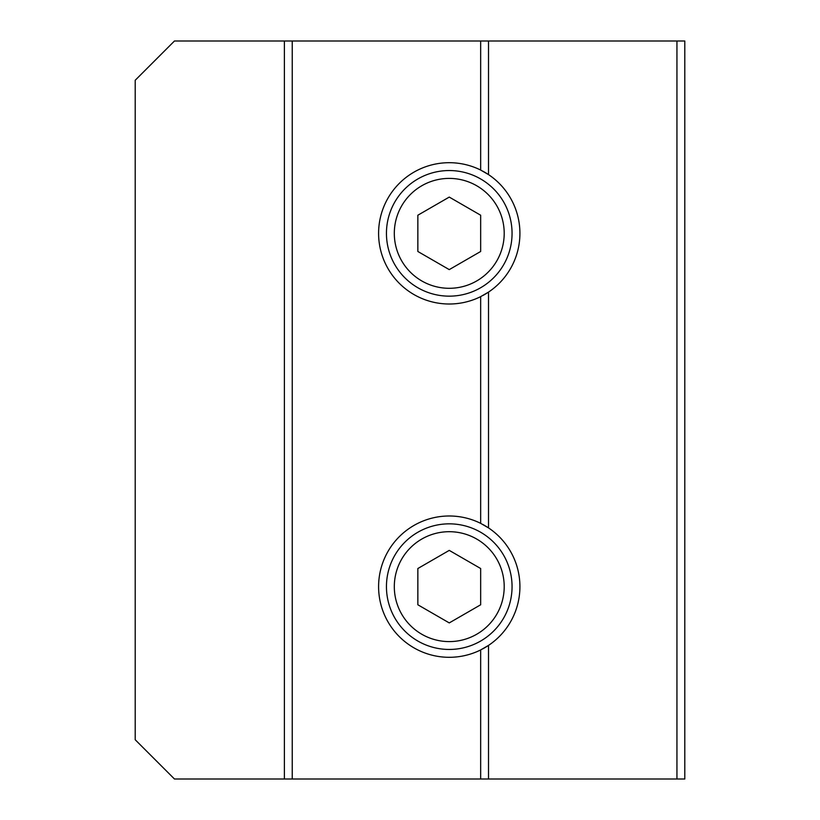 <?xml version="1.0" encoding="UTF-8"?>
<svg xmlns="http://www.w3.org/2000/svg" width="820" height="820" viewBox="0 0 820 820"><rect width="100%" height="100%" fill="white"/><g stroke="black" fill="none" stroke-linecap="round" stroke-linejoin="round"><path stroke-width="1.23" d="M284.386 779L174.465 779L135.208 739.742L135.208 80.257L174.465 41L284.386 41L284.386 779L684.792 779L684.792 41L676.941 41L676.941 779M292.238 779L292.238 41L284.386 41M292.238 41L480.663 41L480.663 170.058L488.515 174.599L488.515 41L480.663 41M488.515 41L676.941 41M486.116 293.632L488.515 292.104A70.663 70.663 0 0 0 488.515 174.599L486.116 173.071M486.055 173.03L483.974 171.81M482.724 171.124L483.892 171.759M483.892 294.944L482.724 295.579M483.974 294.892L486.055 293.673M488.515 779L488.515 645.401L480.663 649.942A70.663 70.663 0 0 1 378.594 586.649A70.663 70.663 0 0 1 480.663 523.355L488.515 527.895L488.515 292.104L480.663 296.645A70.663 70.663 0 0 1 378.594 233.351A70.663 70.663 0 0 1 480.663 170.058M480.663 649.942L480.663 779M480.663 296.645L480.663 523.355M486.116 646.929L488.515 645.401A70.663 70.663 0 0 0 488.515 527.895L486.116 526.368M486.055 526.327L483.974 525.107M482.724 524.421L483.892 525.056M483.892 648.241L482.724 648.876M483.974 648.189L486.055 646.97M512.059 233.351A62.812 62.812 0 0 0 417.851 178.955A62.812 62.812 0 0 0 417.851 287.748A62.812 62.812 0 0 0 512.059 233.351M480.663 215.219L480.663 251.484L449.257 269.616L417.851 251.484L417.851 215.219L449.257 197.087L480.663 215.219M512.059 586.649A62.812 62.812 0 0 0 417.851 532.252A62.812 62.812 0 0 0 417.851 641.045A62.812 62.812 0 0 0 512.059 586.649M480.663 568.516L480.663 604.781L449.257 622.913L417.851 604.781L417.851 568.516L449.257 550.384L480.663 568.516M504.208 233.351A54.96 54.96 0 0 1 421.777 280.942A54.96 54.96 0 0 1 421.777 185.761A54.96 54.96 0 0 1 504.208 233.351M504.208 586.649A54.96 54.96 0 0 1 421.777 634.239A54.96 54.96 0 0 1 421.777 539.058A54.96 54.96 0 0 1 504.208 586.649"/></g></svg>
